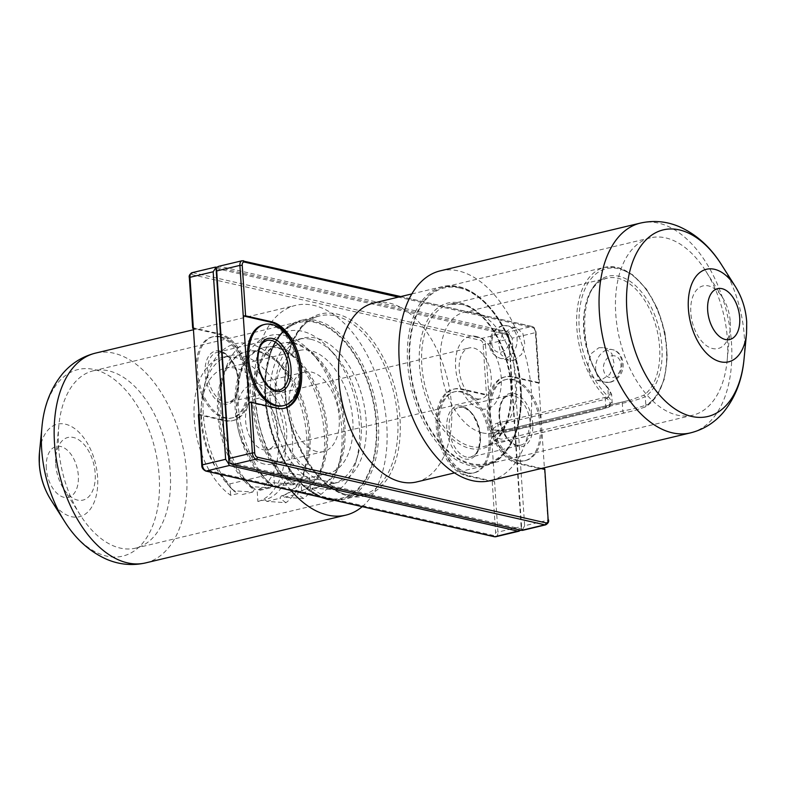 <?xml version="1.0" encoding="UTF-8"?>
<svg xmlns="http://www.w3.org/2000/svg" width="786" height="786" viewBox="0 0 786 786"><rect width="100%" height="100%" fill="white"/><g stroke="black" fill="none" stroke-linecap="round" stroke-linejoin="round"><path stroke-width="0.59" stroke-dasharray="3.93 2.95" d="M645.06 407.04L635.039 410.4L516.864 438.45C508.758 440.691 501.458 441.486 494.954 440.867C489.717 438.824 490.513 436.535 497.351 434.01L604.66 408.406C611.331 406.539 612.019 403.179 606.743 398.315A73.098 42.866 -103.4 0 1 576.629 322.574A73.098 42.866 -103.4 0 1 604.67 267.338A73.098 42.866 -103.4 0 1 616.912 267.368A73.098 42.866 -103.4 0 1 664.278 332.792A73.098 42.866 -103.4 0 1 645.06 407.04A1.67 1.336 -118.9 0 0 645.846 405.154A71.438 41.884 76.6 0 0 664.622 332.606A71.438 41.884 76.6 0 0 618.336 268.684A71.438 41.884 76.6 0 0 579.262 313.182A71.438 41.884 76.6 0 0 608.393 396.635L612.127 402.118L605.8 407.109L498.491 432.713L493.215 436.633L501.095 439.187L515.508 436.594L514.997 428.812L500.613 431.573L492.704 428.999L497.97 424.941L605.289 399.337L611.596 394.13L607.833 388.146A63.646 37.325 -103.4 0 1 584.165 314.194A63.646 37.325 -103.4 0 1 618.837 276.25A63.646 37.325 -103.4 0 1 659.69 331.378A63.646 37.325 -103.4 0 1 645.277 396.665A1.67 1.317 -124.3 0 0 643.38 395.446A61.986 36.343 76.6 0 0 657.42 331.869A61.986 36.343 76.6 0 0 617.629 278.185A61.986 36.343 76.6 0 0 607.254 278.156A61.986 36.343 76.6 0 0 583.467 323.252A61.986 36.343 76.6 0 0 606.91 387.144C611.93 392.312 611.095 395.8 604.405 397.588L497.096 423.192C490.248 425.668 489.295 427.957 494.237 430.06C500.682 430.551 507.825 429.677 515.665 427.417L630.244 400.113L643.38 395.446M645.335 406.932L635.039 410.4L483.547 446.546A73.098 42.866 76.6 0 0 510.242 375.561A73.098 42.866 76.6 0 0 461.863 304.369A73.098 42.866 76.6 0 0 449.621 304.339A73.098 42.866 76.6 0 0 422.917 375.325A73.098 42.866 76.6 0 0 471.305 446.517A73.098 42.866 76.6 0 0 483.547 446.546C503.747 443.569 517.601 405.792 507.854 366.698C500.947 334.61 479.794 307.739 461.382 304.379L449.621 304.339L604.67 267.338L617.393 267.368L632.435 274.619L646.465 289.12L657.774 309.32L664.995 332.891L667.285 357.07L664.376 379.058L656.703 396.282L645.335 406.932M518.74 460.517A41.697 24.445 -103.4 0 1 491.142 419.911A41.697 24.445 -103.4 0 1 506.371 379.432A41.697 24.445 -103.4 0 1 513.356 379.451A41.697 24.445 -103.4 0 1 540.945 420.048A41.697 24.445 -103.4 0 1 525.716 460.537A41.697 24.445 -103.4 0 1 518.74 460.517M517.424 460.832A41.697 24.445 -103.4 0 1 489.825 420.225A41.697 24.445 -103.4 0 1 505.054 379.746A41.697 24.445 -103.4 0 1 512.04 379.766A41.697 24.445 -103.4 0 1 539.628 420.363A41.697 24.445 -103.4 0 1 524.409 460.851A41.697 24.445 -103.4 0 1 517.424 460.832M466.177 473.054A41.697 24.445 -103.4 0 1 438.578 432.457A41.697 24.445 -103.4 0 1 453.807 391.968A41.697 24.445 -103.4 0 1 460.793 391.988A41.697 24.445 -103.4 0 1 488.391 432.595A41.697 24.445 -103.4 0 1 473.162 473.074A41.697 24.445 -103.4 0 1 466.177 473.054M467.493 472.75A41.697 24.445 -103.4 0 1 439.895 432.143A41.697 24.445 -103.4 0 1 455.123 391.654A41.697 24.445 -103.4 0 1 462.109 391.674A41.697 24.445 -103.4 0 1 489.698 432.28A41.697 24.445 -103.4 0 1 474.479 472.769A41.697 24.445 -103.4 0 1 467.493 472.75M219.088 336.978A41.697 24.445 76.6 0 0 212.102 336.958A41.697 24.445 76.6 0 0 196.873 377.447A41.697 24.445 76.6 0 0 224.472 418.054A41.697 24.445 76.6 0 0 231.457 418.064A41.697 24.445 76.6 0 0 246.676 377.585A41.697 24.445 76.6 0 0 219.088 336.978M220.394 336.663A41.697 24.445 76.6 0 0 213.409 336.644A41.697 24.445 76.6 0 0 198.19 377.133A41.697 24.445 76.6 0 0 225.779 417.739A41.697 24.445 76.6 0 0 232.764 417.759A41.697 24.445 76.6 0 0 247.993 377.27A41.697 24.445 76.6 0 0 220.394 336.663M282.695 405.841A41.697 24.445 76.6 0 0 297.923 365.352A41.697 24.445 76.6 0 0 270.325 324.756A41.697 24.445 76.6 0 0 263.349 324.736M299.515 350.438A63.096 37.001 -103.4 0 1 310.087 350.468A63.096 37.001 -103.4 0 1 351.843 411.913A63.096 37.001 -103.4 0 1 328.803 473.182A63.096 37.001 -103.4 0 1 318.232 473.152A63.096 37.001 -103.4 0 1 276.476 411.707A63.096 37.001 -103.4 0 1 299.515 350.438L225.051 368.212A63.096 37.001 -103.4 0 0 200.931 418.378A63.096 37.001 -103.4 0 0 229.895 483.891L273.695 473.437C285.249 472.425 295.713 473.378 305.096 476.287L309.674 477.603L308.927 477.927L257.13 490.091L257.887 501.517L265.118 499.788A74.208 43.515 76.6 0 0 291.125 427.142A74.208 43.515 76.6 0 0 242.137 355.704A74.208 43.515 76.6 0 0 229.699 355.665A74.208 43.515 76.6 0 0 204.399 385.366A74.208 43.515 76.6 0 0 228.166 484.972A74.208 43.515 76.6 0 0 237.883 493.598L230.652 495.318A74.208 43.515 -103.4 0 1 194.201 418.407A74.208 43.515 -103.4 0 1 222.477 357.394A74.208 43.515 -103.4 0 1 234.906 357.424A74.208 43.515 -103.4 0 1 283.893 428.871A74.208 43.515 -103.4 0 1 257.887 501.517M225.051 368.212A63.096 37.001 -103.4 0 1 235.623 368.241A63.096 37.001 -103.4 0 1 276.986 427.24A63.096 37.001 -103.4 0 1 257.13 490.091M476.002 336.408A37.247 21.841 -103.4 0 1 501.222 377.811A37.247 21.841 -103.4 0 1 480.816 408.828A37.247 21.841 -103.4 0 1 455.605 367.426A37.247 21.841 -103.4 0 1 476.002 336.408M476.906 398.787A26.125 15.317 76.6 0 0 481.287 398.797A26.125 15.317 76.6 0 0 490.828 373.419A26.125 15.317 76.6 0 0 473.536 347.982A26.125 15.317 76.6 0 0 469.154 347.962A26.125 15.317 76.6 0 0 459.614 373.34A26.125 15.317 76.6 0 0 476.906 398.787M294.121 484.431A74.208 43.515 -103.4 0 1 252.974 408.455A74.208 43.515 -103.4 0 1 280.946 343.443A74.208 43.515 -103.4 0 1 293.384 343.472A74.208 43.515 -103.4 0 1 316.935 358.514A74.208 43.515 -103.4 0 1 340.702 458.12A74.208 43.515 -103.4 0 1 315.402 487.811A74.208 43.515 -103.4 0 1 311.629 488.42L312.946 488.106A74.208 43.515 76.6 0 0 316.709 487.497A74.208 43.515 76.6 0 0 343.816 415.44A74.208 43.515 76.6 0 0 294.691 343.158A74.208 43.515 76.6 0 0 282.262 343.128A74.208 43.515 76.6 0 0 256.963 372.829A74.208 43.515 76.6 0 0 280.73 472.425A74.208 43.515 76.6 0 0 295.438 484.127L268.606 482.476L263.212 476.611A74.208 43.515 76.6 0 0 272.919 485.237L271.612 485.542A74.208 43.515 -103.4 0 1 235.152 408.641A74.208 43.515 -103.4 0 1 263.428 347.618A74.208 43.515 -103.4 0 1 275.857 347.658A74.208 43.515 -103.4 0 1 299.417 362.7A74.208 43.515 -103.4 0 1 323.184 462.296A74.208 43.515 -103.4 0 1 298.847 491.741L300.154 491.427A74.208 43.515 76.6 0 0 326.161 418.781A74.208 43.515 76.6 0 0 277.173 347.343A74.208 43.515 76.6 0 0 264.744 347.304A74.208 43.515 76.6 0 0 239.445 377.005A74.208 43.515 76.6 0 0 263.212 476.611M300.154 491.427L301.804 493.028L321.012 494.335A84.495 49.547 76.6 0 0 338.491 465.941A84.495 49.547 76.6 0 0 311.433 352.531A84.495 49.547 76.6 0 0 284.611 335.406A84.495 49.547 76.6 0 0 241.656 369.184A84.495 49.547 76.6 0 0 268.527 482.388L272.919 485.237M282.636 495.612A74.208 43.515 76.6 0 0 308.643 422.966A74.208 43.515 76.6 0 0 259.655 351.519A74.208 43.515 76.6 0 0 247.226 351.489A74.208 43.515 76.6 0 0 221.917 381.19A74.208 43.515 76.6 0 0 245.684 480.786A74.208 43.515 76.6 0 0 255.401 489.413L254.084 489.727A74.208 43.515 -103.4 0 1 217.634 412.817A74.208 43.515 -103.4 0 1 245.91 351.804A74.208 43.515 -103.4 0 1 258.339 351.833A74.208 43.515 -103.4 0 1 281.889 366.875A74.208 43.515 -103.4 0 1 305.656 466.481A74.208 43.515 -103.4 0 1 281.319 495.927L282.636 495.612L284.286 497.214L303.494 498.511A84.495 49.547 76.6 0 0 320.973 470.116A84.495 49.547 76.6 0 0 293.905 356.716A84.495 49.547 76.6 0 0 267.093 339.591A84.495 49.547 76.6 0 0 224.128 373.37A84.495 49.547 76.6 0 0 251.009 486.573L245.684 480.786M265.118 499.788L266.768 501.389L285.976 502.696A84.495 49.547 76.6 0 0 303.445 474.302A84.495 49.547 76.6 0 0 276.387 360.892A84.495 49.547 76.6 0 0 249.575 343.777A84.495 49.547 76.6 0 0 206.61 377.545A84.495 49.547 76.6 0 0 233.491 490.749L228.166 484.972M312.946 488.106L338.54 490.15A84.495 49.547 76.6 0 0 356.009 461.755A84.495 49.547 76.6 0 0 328.951 348.355A84.495 49.547 76.6 0 0 302.138 331.23A84.495 49.547 76.6 0 0 259.174 365.009A84.495 49.547 76.6 0 0 286.045 478.212L280.73 472.425M482.417 432.88A61.986 36.343 76.6 0 0 492.793 432.909A61.986 36.343 76.6 0 0 515.429 372.721A61.986 36.343 76.6 0 0 474.41 312.356A61.986 36.343 76.6 0 0 464.025 312.327A61.986 36.343 76.6 0 0 441.388 372.515A61.986 36.343 76.6 0 0 482.417 432.88M598.883 347.726L603.815 347.707L611.783 353.464L614.22 364.056L609.681 374.509L601.035 380.149L596.417 380.228L589.942 374.814L587.987 364.321L591.21 353.602L598.883 347.726M513.867 360.312L521.54 354.437L524.763 343.718L522.818 333.215L516.333 327.801L511.706 327.88L503.069 333.529L498.54 343.963L500.967 354.574L508.935 360.312L513.867 360.312M416.541 481.965A92.001 53.949 76.6 0 0 450.142 392.627A92.001 53.949 76.6 0 0 389.247 303.032A92.001 53.949 76.6 0 0 373.831 302.983M310.902 339.297A74.208 43.515 -103.4 0 1 334.453 354.339A74.208 43.515 -103.4 0 1 358.22 453.935A74.208 43.515 -103.4 0 1 332.92 483.636A74.208 43.515 -103.4 0 1 329.147 484.245L334.188 483.036A74.208 43.515 -103.4 0 0 337.951 482.427A74.208 43.515 -103.4 0 0 365.058 410.371A74.208 43.515 -103.4 0 0 315.943 338.098A74.208 43.515 -103.4 0 0 303.504 338.059A74.208 43.515 -103.4 0 0 275.532 403.071A74.208 43.515 -103.4 0 0 316.679 479.057L311.639 480.256A74.208 43.515 -103.4 0 1 270.502 404.269A74.208 43.515 -103.4 0 1 298.464 339.257A74.208 43.515 -103.4 0 1 310.902 339.297M316.797 451.537A40.862 23.963 -103.4 0 1 289.759 411.746A40.862 23.963 -103.4 0 1 304.673 372.073A40.862 23.963 -103.4 0 1 311.521 372.092A40.862 23.963 -103.4 0 1 338.57 411.884A40.862 23.963 -103.4 0 1 323.645 451.557A40.862 23.963 -103.4 0 1 316.797 451.537M264.243 464.074A40.862 23.963 -103.4 0 1 237.195 424.283A40.862 23.963 -103.4 0 1 252.119 384.609A40.862 23.963 -103.4 0 1 258.958 384.629A40.862 23.963 -103.4 0 1 286.006 424.42A40.862 23.963 -103.4 0 1 271.082 464.094A40.862 23.963 -103.4 0 1 264.243 464.074M263.29 449.759A26.125 15.317 76.6 0 0 267.662 449.769A26.125 15.317 76.6 0 0 277.203 424.401A26.125 15.317 76.6 0 0 259.911 398.954A26.125 15.317 76.6 0 0 255.538 398.944A26.125 15.317 76.6 0 0 245.998 424.312A26.125 15.317 76.6 0 0 263.29 449.759M544.452 469.036L544.492 469.655L517.601 463.534A44.468 26.076 -103.4 0 1 488.165 420.225A44.468 26.076 -103.4 0 1 504.406 377.034A44.468 26.076 -103.4 0 1 511.863 377.054L538.754 383.175L544.374 467.749M545.14 469.311L544.492 469.655L547.852 520.185L524.635 525.726L512.177 338.186L535.394 332.645L538.754 383.175L539.393 382.841L535.688 332.105A3.891 2.279 76.6 0 0 533.055 327.772L398.394 297.128M541.672 468.397L518.917 463.219A44.468 26.076 -103.4 0 1 489.481 419.911A44.468 26.076 -103.4 0 1 505.722 376.72A44.468 26.076 -103.4 0 1 513.17 376.749L539.049 382.635M521.118 530.245L521.678 529.852L521.138 526.561L497.921 532.102L494.561 481.572L492.233 481.651L466.353 475.766A44.468 26.076 -103.4 0 1 436.918 432.447A44.468 26.076 -103.4 0 1 453.158 389.267A44.468 26.076 -103.4 0 1 460.616 389.286L486.485 395.171L488.823 395.093L494.561 481.572L467.67 475.451A44.468 26.076 -103.4 0 1 438.234 432.133A44.468 26.076 -103.4 0 1 454.475 388.952A44.468 26.076 -103.4 0 1 461.922 388.972L488.823 395.093L485.463 344.563L508.68 339.021L508.709 334.669L509.652 334.443L512.177 338.186M492.233 481.651L495.583 532.181A3.891 2.279 -103.4 0 1 493.451 535.423L204.763 469.723A3.891 2.279 -103.4 0 1 202.13 465.4L198.779 414.861L224.649 420.756A44.468 26.076 76.6 0 0 232.096 420.775A44.468 26.076 76.6 0 0 248.337 377.585A44.468 26.076 76.6 0 0 218.901 334.276L193.366 328.469M303.494 498.511L297.452 494.07L298.847 491.741M284.286 497.214L297.452 494.07M285.976 502.696L279.934 498.255L281.319 495.927M266.768 501.389L279.934 498.255M254.084 489.727L252.699 492.056L233.491 490.749L237.883 493.598M252.699 492.056L239.534 495.19M271.612 485.542L270.217 487.87L251.009 486.573L255.401 489.413M270.217 487.87L257.051 491.014M521.138 526.561L508.68 339.021M521.678 529.852L521.737 529.076L228.972 462.443M216.081 268.419L508.856 335.052L521.737 529.076L522.611 529.626L521.59 530.353M218.626 266.346L242.943 260.765L531.631 326.465L508.414 332.006L219.726 266.307M508.414 332.006L509.652 334.443M508.709 334.669L504.917 332.842L216.7 267.25M524.635 525.726L522.611 529.626M316.679 479.057L334.188 483.036M311.639 480.256L286.045 478.212L295.438 484.127M338.54 490.15L329.147 484.245M229.895 483.891L230.652 495.318M321.012 494.335L311.629 488.42M300.93 479.637L301.824 493.028A22.234 5.001 176.2 0 0 310.391 488.46A22.234 5.001 176.2 0 0 297.806 484.805A22.234 5.001 176.2 0 0 274.589 486.829L274.569 486.829M516.864 438.45A1.67 0.983 -103.4 0 1 516.638 438.441A1.67 0.983 -103.4 0 1 515.508 436.594L622.826 410.98C631.757 409.329 639.431 407.394 645.846 405.154L645.277 396.665C639.028 399.386 631.374 401.558 622.306 403.208L514.997 428.812A1.67 0.983 -103.4 0 1 515.626 427.427A1.67 0.983 -103.4 0 1 515.665 427.417M606.91 387.144A1.67 0.963 136 0 1 607.716 387.302L611.596 394.13L612.127 402.118C612.608 404.908 610.29 407.03 605.171 408.494L605.171 408.494A1.67 0.983 -103.4 0 1 604.886 408.494A1.67 0.983 -103.4 0 1 604.66 408.406M248.995 402.403L275.896 408.524A44.468 26.076 76.6 0 0 283.343 408.543A44.468 26.076 76.6 0 0 284.001 408.376M199.064 414.32L225.965 420.441A44.468 26.076 76.6 0 0 233.413 420.461A44.468 26.076 76.6 0 0 249.653 377.27A44.468 26.076 76.6 0 0 220.218 333.962L193.327 327.841M464.025 312.327L607.254 278.156C578.879 279.413 575.362 357.483 607.716 387.302L607.716 387.302A1.67 0.963 136 0 1 607.833 388.146L608.393 396.635A1.67 1.012 133 0 1 606.743 398.315M727.404 339.238A91.166 53.458 -103.4 0 1 727.138 360.666A91.166 53.458 -103.4 0 1 692.731 415.205A91.166 53.458 -103.4 0 1 615.743 313.82A91.166 53.458 -103.4 0 1 650.415 237.853A91.166 53.458 -103.4 0 1 705.73 270.983A91.166 53.458 -103.4 0 1 727.404 339.238M730.273 321.72A32.216 18.893 -103.4 0 1 730.184 329.285A32.216 18.893 -103.4 0 1 710.171 347.746A32.216 18.893 -103.4 0 1 690.825 312.74A32.216 18.893 -103.4 0 1 700.847 286.684A32.216 18.893 -103.4 0 1 722.619 297.599A32.216 18.893 -103.4 0 1 730.273 321.72M521.098 388.461A91.166 53.458 -103.4 0 1 486.426 464.438A91.166 53.458 -103.4 0 1 409.437 363.053A91.166 53.458 -103.4 0 1 444.11 287.077A91.166 53.458 -103.4 0 1 521.098 388.461M440.239 270.856A107.849 63.244 -103.4 0 1 531.316 390.789A107.849 63.244 -103.4 0 1 490.297 480.659M58.596 446.762A91.166 53.458 76.6 0 0 80.27 515.017A91.166 53.458 76.6 0 0 135.585 548.147A91.166 53.458 76.6 0 0 170.257 472.18A91.166 53.458 76.6 0 0 93.269 370.796A91.166 53.458 76.6 0 0 58.862 425.334A91.166 53.458 76.6 0 0 58.596 446.762M55.727 464.28A32.216 18.893 76.6 0 0 63.381 488.401A32.216 18.893 76.6 0 0 85.153 499.316A32.216 18.893 76.6 0 0 95.175 473.26A32.216 18.893 76.6 0 0 75.829 438.254A32.216 18.893 76.6 0 0 55.816 456.715A32.216 18.893 76.6 0 0 55.727 464.28M264.902 397.539A91.166 53.458 76.6 0 0 341.89 498.923A91.166 53.458 76.6 0 0 376.563 422.947A91.166 53.458 76.6 0 0 299.574 321.562A91.166 53.458 76.6 0 0 264.902 397.539M362.208 506.656A107.849 63.244 76.6 0 0 386.771 425.275A107.849 63.244 76.6 0 0 295.703 305.341A107.849 63.244 76.6 0 0 254.684 395.211A107.849 63.244 76.6 0 0 290.987 490.444M517.807 446.468A27.235 15.975 -103.4 0 1 499.365 416.187A27.235 15.975 -103.4 0 1 514.29 393.501A27.235 15.975 -103.4 0 1 532.721 423.782A27.235 15.975 -103.4 0 1 517.807 446.468M513.081 395.437A25.574 14.993 76.6 0 0 508.797 395.427A25.574 14.993 76.6 0 0 499.454 420.255A25.574 14.993 76.6 0 0 516.382 445.161A25.574 14.993 76.6 0 0 520.666 445.171A25.574 14.993 76.6 0 0 530 420.333A25.574 14.993 76.6 0 0 513.081 395.437M267.083 340.417A25.574 14.993 76.6 0 0 257.749 365.244A25.574 14.993 76.6 0 0 274.678 390.151A25.574 14.993 76.6 0 0 278.961 390.161L229.021 402.078A25.574 14.993 -103.4 0 1 224.737 402.059A25.574 14.993 -103.4 0 1 207.818 377.162A25.574 14.993 -103.4 0 1 217.152 352.325A25.574 14.993 -103.4 0 1 221.436 352.344A25.574 14.993 -103.4 0 1 238.364 377.241A25.574 14.993 -103.4 0 1 229.021 402.078L232.283 400.447C232.42 399.681 237.195 399.013 238.197 384.069C238.698 370.943 230.131 357.109 227.125 355.763C223.578 353.209 221.524 352.059 220.964 352.344L217.152 352.325L267.083 340.417M220.021 351.028A27.235 15.975 76.6 0 0 205.097 373.714A27.235 15.975 76.6 0 0 223.538 403.994A27.235 15.975 76.6 0 0 238.453 381.308A27.235 15.975 76.6 0 0 220.021 351.028M461.726 406.038A27.235 15.975 76.6 0 0 446.802 428.724A27.235 15.975 76.6 0 0 465.243 459.004A27.235 15.975 76.6 0 0 480.167 436.318A27.235 15.975 76.6 0 0 461.726 406.038M466.452 457.069A25.574 14.993 -103.4 0 1 449.523 432.172A25.574 14.993 -103.4 0 1 458.867 407.335A25.574 14.993 -103.4 0 1 463.151 407.345A25.574 14.993 -103.4 0 1 480.069 432.251A25.574 14.993 -103.4 0 1 470.735 457.088A25.574 14.993 -103.4 0 1 466.452 457.069M334.03 500.24A92.001 53.949 76.6 0 0 343.394 499.424A92.001 53.949 76.6 0 0 376.995 410.086A92.001 53.949 76.6 0 0 316.1 320.482A92.001 53.949 76.6 0 0 300.694 320.442A92.001 53.949 76.6 0 0 266.425 404.898A92.001 53.949 76.6 0 0 321.867 497.469M326.563 498.069A90.331 52.967 -103.4 0 1 265.413 397.657A90.331 52.967 -103.4 0 1 314.901 322.417A90.331 52.967 -103.4 0 1 376.052 422.839A90.331 52.967 -103.4 0 1 326.563 498.069M335.376 315.884A92.001 53.949 -103.4 0 1 396.272 405.488A92.001 53.949 -103.4 0 1 362.67 494.826A92.001 53.949 -103.4 0 1 347.255 494.777A92.001 53.949 -103.4 0 1 286.359 405.183A92.001 53.949 -103.4 0 1 319.961 315.844A92.001 53.949 -103.4 0 1 335.376 315.884M348.679 496.084A93.672 54.932 76.6 0 0 399.995 418.073A93.672 54.932 76.6 0 0 336.585 313.948A93.672 54.932 76.6 0 0 285.269 391.968A93.672 54.932 76.6 0 0 348.679 496.084M460.439 303.062A74.768 43.839 -103.4 0 1 511.057 386.172A74.768 43.839 -103.4 0 1 470.097 448.442A74.768 43.839 -103.4 0 1 419.478 365.333A74.768 43.839 -103.4 0 1 460.439 303.062M469.9 465.518A92.001 53.949 -103.4 0 1 409.005 375.914A92.001 53.949 -103.4 0 1 442.606 286.576A92.001 53.949 -103.4 0 1 458.012 286.625A92.001 53.949 -103.4 0 1 518.907 376.219A92.001 53.949 -103.4 0 1 485.306 465.558A92.001 53.949 -103.4 0 1 469.9 465.518M459.437 287.931A90.331 52.967 76.6 0 0 409.948 363.161A90.331 52.967 76.6 0 0 471.099 463.583A90.331 52.967 76.6 0 0 520.587 388.343A90.331 52.967 76.6 0 0 459.437 287.931M624.172 412.846A1.67 0.983 -103.4 0 1 623.956 412.837A1.67 0.983 -103.4 0 1 622.826 410.98L622.306 403.208A1.67 0.983 -103.4 0 1 622.944 401.813A1.67 0.983 -103.4 0 1 622.974 401.813L629.144 400.379M604.405 397.588A1.67 0.983 -103.4 0 1 605.289 399.337L605.8 407.109A1.67 0.983 -103.4 0 1 605.171 408.494L497.852 434.108A1.67 0.983 -103.4 0 1 497.577 434.108A1.67 0.983 -103.4 0 1 497.351 434.01M497.096 423.192A1.67 0.983 -103.4 0 1 497.97 424.941L498.491 432.713A1.67 0.983 -103.4 0 1 497.852 434.108L493.205 436.643L492.694 428.999L494.109 429.893C495.887 431.219 509.534 429.313 515.626 427.427L622.944 401.813M609.877 382.163A16.673 12.979 -77.2 0 0 621.913 365.814A16.673 12.979 -77.2 0 0 612.5 349.682A16.673 12.979 -77.2 0 0 607.725 349.731A16.673 12.979 -77.2 0 0 595.68 366.08A16.673 12.979 -77.2 0 0 605.102 382.212A16.673 12.979 -77.2 0 0 609.877 382.163M611.488 355.911A11.122 8.656 102.8 0 1 620.969 364.635A11.122 8.656 102.8 0 1 612.923 377.535A11.122 8.656 102.8 0 1 603.442 368.811A11.122 8.656 102.8 0 1 611.488 355.911M502.873 325.866A16.673 12.979 102.8 0 1 507.648 325.826A16.673 12.979 102.8 0 1 517.06 341.959A16.673 12.979 102.8 0 1 505.025 358.298A16.673 12.979 102.8 0 1 500.25 358.347A16.673 12.979 102.8 0 1 490.828 342.215A16.673 12.979 102.8 0 1 502.873 325.866M501.262 352.118A11.122 8.656 -77.2 0 0 509.299 339.218A11.122 8.656 -77.2 0 0 499.827 330.503A11.122 8.656 -77.2 0 0 491.781 343.403A11.122 8.656 -77.2 0 0 501.262 352.118M193.032 328.391L189.672 277.851A3.891 2.279 -103.4 0 1 191.804 274.619L480.492 340.318A3.891 2.279 -103.4 0 1 483.125 344.641L486.485 395.171M504.917 332.842L481.7 338.383L193.012 272.683L216.229 267.142M495.809 536.73A5.561 3.262 76.6 0 0 497.921 532.102L495.583 532.181M191.804 274.619A1.67 1.297 102.8 0 1 193.012 272.683A5.561 3.262 76.6 0 0 192.079 272.673M483.125 344.641L485.463 344.563A5.561 3.262 76.6 0 0 481.7 338.383A1.67 1.297 102.8 0 0 480.492 340.318M242.009 260.765A5.561 3.262 -103.4 0 1 242.943 260.765M548.49 519.841L547.852 520.185A5.561 3.262 -103.4 0 1 545.739 524.822M400.752 296.568L532.112 326.465A1.67 1.297 102.8 0 0 531.631 326.465A5.561 3.262 -103.4 0 1 535.394 332.645L535.688 332.105M273.695 473.437L274.589 486.829M275.896 408.524L277.212 408.209M225.965 420.441L224.649 420.756M220.218 333.962L218.901 334.276M461.922 388.972L460.616 389.286M467.67 475.451L466.353 475.766M517.601 463.534L518.917 463.219M511.863 377.054L513.17 376.749M205.706 471.03A1.67 1.297 102.8 0 1 204.763 469.723M494.394 536.74A1.67 1.297 102.8 0 1 493.451 535.423M539.393 382.841L536.042 332.301C535.59 329.079 534.284 327.133 532.112 326.465A1.67 1.297 102.8 0 1 533.055 327.772M735.372 286.566A47.582 27.903 -103.4 0 1 746.68 322.191A47.582 27.903 -103.4 0 1 746.543 333.372M640.413 223.086A107.849 63.244 -103.4 0 1 731.491 343.02A107.849 63.244 -103.4 0 1 690.472 432.89M744.037 359.104A95.931 56.248 76.6 0 0 744.322 336.555A95.931 56.248 76.6 0 0 721.519 264.735M50.628 499.434A47.582 27.903 76.6 0 0 82.785 515.567A47.582 27.903 76.6 0 0 97.602 477.073A47.582 27.903 76.6 0 0 69.021 425.364A47.582 27.903 76.6 0 0 39.457 452.628M46.305 468.269A26.144 15.327 -103.4 0 1 60.62 446.487A26.144 15.327 -103.4 0 1 78.325 475.55A26.144 15.327 -103.4 0 1 64 497.322A26.144 15.327 -103.4 0 1 46.305 468.269M145.587 562.914A107.849 63.244 76.6 0 0 186.596 473.044A107.849 63.244 76.6 0 0 95.528 353.111M41.963 426.896A95.931 56.248 -103.4 0 1 101.561 371.925A95.931 56.248 -103.4 0 1 159.175 476.188A95.931 56.248 -103.4 0 1 129.307 553.786A95.931 56.248 -103.4 0 1 64.481 521.265M516.864 445.151C516.294 445.436 514.24 444.296 510.694 441.732C507.687 440.386 499.12 426.552 499.621 413.426C500.623 398.482 505.408 397.824 505.545 397.048L508.797 395.427L458.867 407.335L462.669 407.354C463.229 407.069 465.292 408.219 468.829 410.773C471.836 412.119 480.403 425.953 479.902 439.079C478.91 454.023 474.125 454.691 473.987 455.458L470.735 457.088L520.666 445.171L516.864 445.151M334.276 500.299L343.394 499.424L362.67 494.826L347.736 494.777C318.389 489.865 286.811 438.559 285.465 389.571C283.156 350.644 299.142 319.823 319.961 315.844L300.694 320.442L284.326 329.619L272.084 348.041L265.56 373.802L265.629 403.886L272.31 434.717L284.797 462.62L301.608 484.284L320.668 497.194M411.825 293.925L442.606 286.576L458.493 286.615C481.808 291.292 506.312 321.739 515.989 359.005C530.255 408.474 514.476 460.419 485.306 465.558L454.534 472.907M506.371 379.432L505.054 379.746M453.807 391.968L455.123 391.654M212.102 336.958L213.409 336.644M328.803 473.182L308.927 477.927M315.402 487.811L316.709 487.497M492.793 432.909L630.244 400.113M603.815 347.707L612.5 349.682C624.782 351.715 629.134 375.669 610.81 382.163L605.102 382.212L596.417 380.228M516.333 327.801L507.648 325.826L501.94 325.866C495.907 327.605 491.948 331.977 490.081 338.992C489.727 346.076 487.733 352.678 500.25 358.347L508.925 360.322M332.92 483.636L337.951 482.427M304.673 372.073L252.119 384.609M267.662 449.769L481.287 398.797M255.538 398.944L469.154 347.962M323.645 451.557L271.082 464.094M298.464 339.257L303.504 338.059M256.963 372.829L259.174 365.009M334.453 354.339L328.951 348.355M358.22 453.935L356.009 461.755M222.477 357.394L229.699 355.665M204.399 385.366L206.61 377.545M281.889 366.875L276.387 360.892M305.656 466.481L303.445 474.302M245.91 351.804L247.226 351.489M221.917 381.19L224.128 373.37M299.417 362.7L293.905 356.716M323.184 462.296L320.973 470.116M263.428 347.618L264.744 347.304M239.445 377.005L241.656 369.184M316.935 358.514L311.433 352.531M340.702 458.12L338.491 465.941M280.946 343.443L282.262 343.128M309.664 477.603L310.391 488.46M283.343 408.543L284.66 408.229M233.413 420.461L232.096 420.775M231.457 418.064L232.764 417.759M454.475 388.952L453.158 389.267M473.162 473.074L474.479 472.769M504.406 377.034L505.722 376.72M525.716 460.537L524.409 460.851M730.184 329.285L727.138 360.666M692.731 415.205L486.426 464.438M650.415 237.853L444.11 287.077M722.619 297.599L705.73 270.983M63.381 488.401L80.27 515.017M135.585 548.147L341.89 498.923M193.454 329.747L295.703 305.341M93.269 370.796L299.574 321.562M55.816 456.715L58.862 425.334"/><path stroke-width="1.18" d="M271.642 324.441A41.697 24.445 76.6 0 0 264.656 324.421A41.697 24.445 76.6 0 0 249.437 364.9A41.697 24.445 76.6 0 0 277.026 405.507A41.697 24.445 76.6 0 0 284.011 405.527A41.697 24.445 76.6 0 0 299.24 365.038A41.697 24.445 76.6 0 0 271.642 324.441M264.656 324.421L263.349 324.736A41.697 24.445 76.6 0 0 248.121 365.215A41.697 24.445 76.6 0 0 275.719 405.822A41.697 24.445 76.6 0 0 282.695 405.841L284.011 405.527M411.825 293.925L373.831 302.983A92.001 53.949 76.6 0 0 340.24 392.322A92.001 53.949 76.6 0 0 401.135 481.926A92.001 53.949 76.6 0 0 416.541 481.965L454.534 472.907M544.374 467.749L544.452 469.036M271.465 321.739L245.596 315.844L243.257 315.933L248.995 402.403L251.333 402.324L277.212 408.209A44.468 26.076 76.6 0 0 284.66 408.229A44.468 26.076 76.6 0 0 300.9 365.048A44.468 26.076 76.6 0 0 271.465 321.739L270.148 322.054L243.257 315.933L239.897 265.393L216.69 270.934L216.15 267.643L218.626 266.346L242.009 260.765A5.561 3.262 -103.4 0 0 239.897 265.393L242.235 265.314L245.596 315.844M251.333 402.324L254.693 452.854A3.891 2.279 76.6 0 0 257.327 457.177L546.015 522.887A3.891 2.279 76.6 0 0 548.147 519.644L544.786 469.104L541.672 468.397M193.327 327.841L202.424 464.85L225.641 459.309L213.183 271.769L189.966 277.311L193.327 327.841L192.678 328.184L193.366 328.469M518.092 531.189L229.404 465.489L206.187 471.03L494.875 536.73L521.118 530.245M225.641 459.309L228.176 463.052L229.109 462.826L229.139 458.474L216.69 270.934M228.176 463.052L229.404 465.489M522.611 529.626L521.59 530.353L232.902 464.654L229.109 462.826M216.7 267.25L215.207 267.869L216.081 268.419L216.15 267.643M216.229 267.142L213.183 271.769M228.972 462.443L216.081 268.419M284.001 408.376A44.468 26.076 76.6 0 0 299.495 364.792A44.468 26.076 76.6 0 0 270.148 322.054M201.786 465.194C201.668 467.66 202.975 469.615 205.706 471.03A1.67 1.297 102.8 0 0 206.187 471.03A5.561 3.262 76.6 0 1 202.424 464.85L201.786 465.194L198.426 414.664L199.064 414.32M544.786 469.104L548.147 519.644M640.413 223.086A107.849 63.244 -103.4 0 0 599.404 312.956A107.849 63.244 -103.4 0 0 690.472 432.89L490.297 480.659A107.849 63.244 -103.4 0 1 399.229 360.725A107.849 63.244 -103.4 0 1 440.239 270.856L640.413 223.086C653.579 220.139 666.469 221.308 679.075 226.594C696.249 234.208 710.397 246.922 721.519 264.735A95.931 56.248 76.6 0 0 656.693 232.214A95.931 56.248 76.6 0 0 626.825 309.812A95.931 56.248 76.6 0 0 684.439 414.075A95.931 56.248 76.6 0 0 744.037 359.104L746.543 333.372A47.582 27.903 -103.4 0 1 716.979 360.636A47.582 27.903 -103.4 0 1 688.398 308.927A47.582 27.903 -103.4 0 1 703.215 270.433A47.582 27.903 -103.4 0 1 735.372 286.566C742.013 297.275 745.796 309.016 746.7 321.798L746.543 333.372M290.987 490.444A107.849 63.244 76.6 0 0 345.761 515.144A107.849 63.244 76.6 0 0 362.208 506.656M276.092 391.457A27.235 15.975 -103.4 0 1 257.651 361.177A27.235 15.975 -103.4 0 1 272.575 338.491A27.235 15.975 -103.4 0 1 291.017 368.772A27.235 15.975 -103.4 0 1 276.092 391.457M271.366 340.426A25.574 14.993 76.6 0 0 267.083 340.417L263.831 342.038C263.693 342.814 258.918 343.472 257.916 358.416C257.415 371.542 265.982 385.376 268.989 386.722C272.536 389.286 274.589 390.426 275.149 390.141L278.961 390.161A25.574 14.993 76.6 0 0 288.295 365.333A25.574 14.993 76.6 0 0 271.366 340.426M321.867 497.469A92.001 53.949 76.6 0 0 327.988 499.375A92.001 53.949 76.6 0 0 334.03 500.24M398.394 297.128L244.367 262.072A3.891 2.279 76.6 0 0 242.235 265.314M229.139 458.474L252.355 452.933L248.995 402.403M521.59 530.353L544.806 524.812L256.118 459.112L232.902 464.654M205.706 471.03L494.394 536.74A1.67 1.297 102.8 0 0 494.875 536.73A5.561 3.262 76.6 0 0 495.809 536.73L519.192 531.149M215.472 267.093L192.079 272.673A5.561 3.262 76.6 0 0 189.966 277.311L189.328 277.655L192.678 328.184M548.49 519.841C549.08 521.668 548.166 523.319 545.739 524.822A5.561 3.262 -103.4 0 1 544.806 524.812A1.67 1.297 -77.2 0 0 546.015 522.887M257.327 457.177A1.67 1.297 -77.2 0 1 256.118 459.112A5.561 3.262 -103.4 0 1 252.355 452.933L254.693 452.854M242.943 260.765A1.67 1.297 102.8 0 1 244.367 262.072M739.695 317.731A26.144 15.327 76.6 0 0 722 288.678A26.144 15.327 76.6 0 0 707.675 310.45A26.144 15.327 76.6 0 0 725.38 339.513A26.144 15.327 76.6 0 0 739.695 317.731M50.628 499.434C43.987 488.725 40.204 476.984 39.3 464.202L39.457 452.628A47.582 27.903 76.6 0 0 39.32 463.809A47.582 27.903 76.6 0 0 50.628 499.434L64.481 521.265A95.931 56.248 -103.4 0 1 41.678 449.445A95.931 56.248 -103.4 0 1 41.963 426.896C43.849 405.979 50.726 388.245 62.605 373.694C71.467 363.279 82.442 356.422 95.528 353.111A107.849 63.244 76.6 0 0 54.509 442.98A107.849 63.244 76.6 0 0 145.587 562.914L345.761 515.144M320.668 497.194L327.507 499.385L334.276 500.299M545.739 524.822L522.356 530.403M494.394 536.74L495.809 536.73M400.752 296.568L242.009 260.765M189.328 277.655C188.738 275.837 189.662 274.176 192.079 272.673M735.372 286.566L721.519 264.735M690.472 432.89C703.558 429.578 714.533 422.721 723.395 412.306C735.274 397.755 742.151 380.021 744.037 359.104M95.528 353.111L193.454 329.747M39.457 452.628L41.963 426.896M145.587 562.914C132.421 565.861 119.531 564.692 106.925 559.406C89.751 551.792 75.603 539.078 64.481 521.265"/></g></svg>
